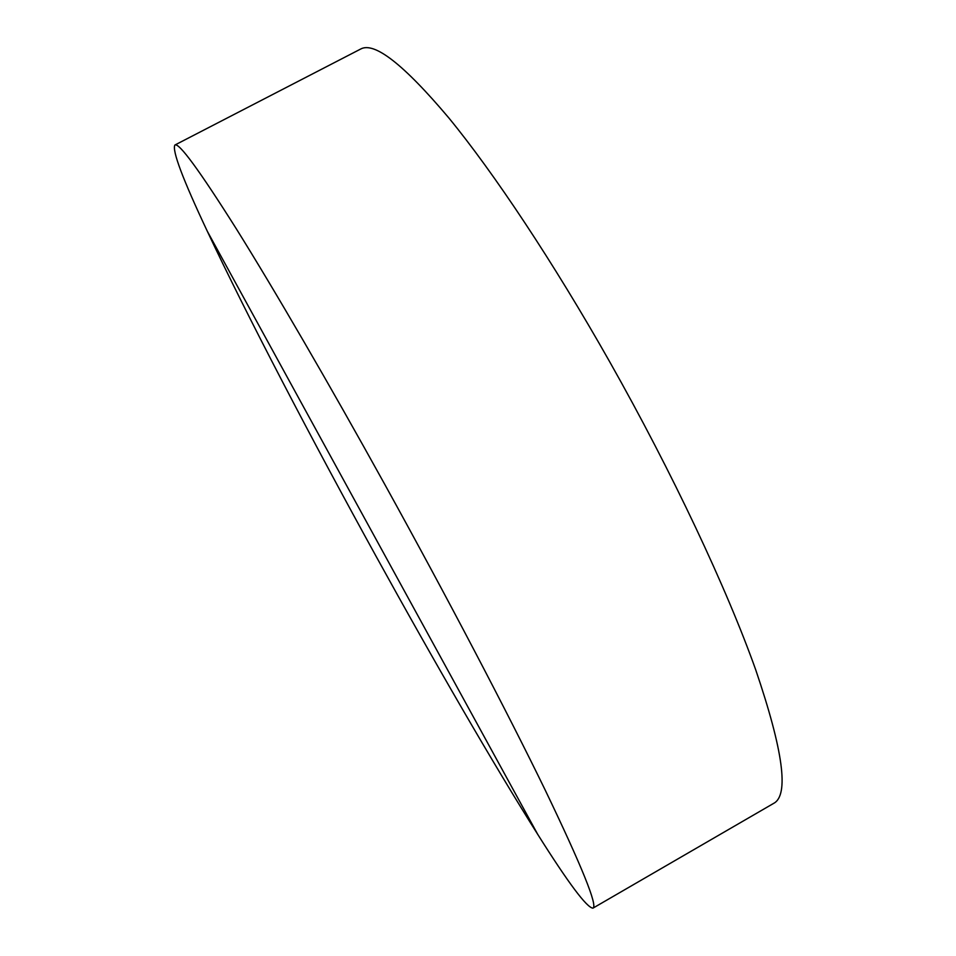 <?xml version="1.0" encoding="UTF-8"?>
<svg xmlns="http://www.w3.org/2000/svg" width="956" height="956" viewBox="0 0 956 956"><rect width="100%" height="100%" fill="white"/><g stroke="black" fill="none" stroke-linecap="round" stroke-linejoin="round"><path stroke-width="1.43" d="M384.814 484.477C447.289 597.44 507.66 712.77 545.183 790.038C582.025 866.745 597.942 906.121 592.935 908.152C586.841 907.746 568.438 883.153 537.726 834.373C493.511 764.37 433.797 661.002 376.305 556.715C311.584 439.258 247.114 315.946 207.321 231.28C182.751 179.142 171.937 150.391 174.876 145.037C178.82 142.229 199.362 170.252 236.479 229.082C273.882 288.951 328.338 382.412 384.814 484.477M592.935 908.152L773.727 803.339C789.202 795.177 783.215 750.711 755.754 669.929C726.978 588.992 672.355 472.623 609.737 361.858C553.106 261.777 493.75 172.689 448.758 117.839C403.552 64.255 374.143 41.335 360.531 49.103L174.876 145.037M537.726 834.373L207.321 231.28"/></g></svg>
